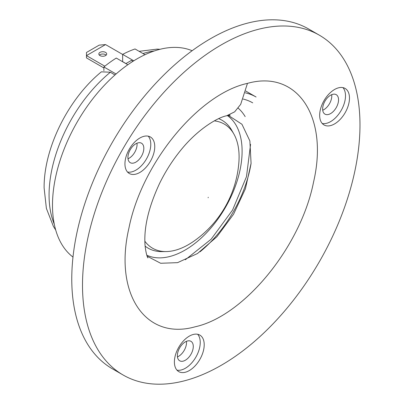 <?xml version="1.0" encoding="UTF-8"?>
<svg xmlns="http://www.w3.org/2000/svg" width="404" height="404" viewBox="0 0 404 404"><rect width="100%" height="100%" fill="white"/><g stroke="black" fill="none" stroke-linecap="round" stroke-linejoin="round"><path stroke-width="0.61" d="M105.55 52.389A3.934 2.272 -0 0 0 101.263 51.894A3.934 2.272 -0 0 0 98.834 53.995A3.934 2.272 -0 0 0 99.985 55.6A3.934 2.272 -0 0 0 104.272 56.095A3.934 2.272 -0 0 0 106.701 53.995A3.934 2.272 -0 0 0 105.55 52.389M106.166 55.141A3.934 2.272 -0 0 0 105.55 54.681A3.934 2.272 -0 0 0 99.369 55.141M104.828 66.2L86.471 55.6L86.471 52.48L99.192 45.132L105.55 44.581L86.471 55.6L86.471 57.898L103.884 67.948M122.644 54.449L105.55 44.581M132.956 61.322L131.391 60.418L125.876 63.605M55.707 230.022L53.373 226.331L46.384 208.393L44.117 187.966C43.718 148.137 68.296 98.914 101.374 71.826L110.388 72.225L114.948 74.982M127.841 64.736L116.281 58.065A110.469 63.782 -60 0 0 103.884 66.963L116.069 73.998M133.769 60.812L122.644 54.389A110.469 63.782 -60 0 1 135.047 48.965L144.991 54.707M103.884 70.639L103.884 66.963M122.644 54.389L122.644 61.66L125.947 63.564M147.152 256.207L160.661 263.267L177.553 262.656L197.475 253.54L216.913 236.739L233.552 214.261L245.41 188.774L251.076 163.322L249.874 140.93L241.951 124.265L228.245 115.317M247.465 83.37C297.152 69.402 328.831 116.726 313.549 182.088C300.803 246.819 243.981 316.201 195.016 326.826C145.334 340.794 113.655 293.471 128.932 228.108C141.683 163.378 198.5 93.996 247.465 83.37L240.683 104.363L234.643 111.847L226.72 115.751L230.245 115.155L228.932 115.079M135.774 174.149A21.084 12.171 120 0 0 152.702 156.54A21.084 12.171 120 0 0 150.389 136.986A21.084 12.171 120 0 0 143.925 136.33A21.084 12.171 120 0 0 126.997 153.944A21.084 12.171 120 0 0 129.31 173.498A21.084 12.171 120 0 0 135.774 174.149M127.507 172.023A21.084 12.171 120 0 0 131.8 171.857A21.084 12.171 120 0 0 147.955 156.055A21.084 12.171 120 0 0 148.212 136.163M330.497 125.609A21.084 12.171 120 0 0 347.425 107.994A21.084 12.171 120 0 0 345.112 88.441A21.084 12.171 120 0 0 338.648 87.789A21.084 12.171 120 0 0 321.72 105.404A21.084 12.171 120 0 0 324.033 124.957A21.084 12.171 120 0 0 330.497 125.609M322.235 123.483A21.084 12.171 120 0 0 326.523 123.316A21.084 12.171 120 0 0 342.678 107.514A21.084 12.171 120 0 0 342.935 87.623M185.229 372.266A21.084 12.171 120 0 0 202.157 354.651A21.084 12.171 120 0 0 199.844 335.098A21.084 12.171 120 0 0 193.375 334.446A21.084 12.171 120 0 0 176.447 352.056A21.084 12.171 120 0 0 178.76 371.614A21.084 12.171 120 0 0 185.229 372.266M176.962 370.14A21.084 12.171 120 0 0 181.255 369.968A21.084 12.171 120 0 0 197.41 354.172A21.084 12.171 120 0 0 197.667 334.28M192.132 50.722A119.463 68.973 120 0 0 160.05 49.283A119.463 68.973 120 0 0 65.756 145.081A119.463 68.973 120 0 0 72.993 257.08M319.342 35.178L308.611 28.982A196.203 113.277 120 0 0 248.425 22.912A196.203 113.277 120 0 0 90.88 186.83A196.203 113.277 120 0 0 112.408 368.822L123.139 375.018A196.203 113.277 120 0 0 183.325 381.088A196.203 113.277 120 0 0 340.87 217.17A196.203 113.277 120 0 0 319.342 35.178A196.203 113.277 120 0 0 259.156 29.108A196.203 113.277 120 0 0 101.616 193.026A196.203 113.277 120 0 0 123.139 375.018M200.015 251.803A93.041 53.717 120 0 0 251.071 163.408M245.172 116.62A93.041 53.717 120 0 0 238.203 108.161M245.708 91.016L256.086 97.005A111.034 64.105 120 0 0 245.223 92.814M187.501 340.976A11.241 6.489 -60 0 1 190.951 341.324A11.241 6.489 -60 0 1 192.183 351.753A11.241 6.489 -60 0 1 183.153 361.146A11.241 6.489 -60 0 1 179.704 360.797A11.241 6.489 -60 0 1 178.472 350.369A11.241 6.489 -60 0 1 187.501 340.976M177.452 356.894A11.241 6.489 120 0 0 186.441 341.324M332.77 94.319A11.241 6.489 -60 0 1 336.219 94.667A11.241 6.489 -60 0 1 337.451 105.096A11.241 6.489 -60 0 1 328.427 114.489A11.241 6.489 -60 0 1 324.978 114.14A11.241 6.489 -60 0 1 323.74 103.712A11.241 6.489 -60 0 1 332.77 94.319M322.725 110.236A11.241 6.489 120 0 0 331.714 94.672M138.047 142.859A11.241 6.489 -60 0 1 141.496 143.208A11.241 6.489 -60 0 1 142.728 153.636A11.241 6.489 -60 0 1 133.704 163.034A11.241 6.489 -60 0 1 130.255 162.686A11.241 6.489 -60 0 1 129.017 152.252A11.241 6.489 -60 0 1 138.047 142.859M128.002 158.777A11.241 6.489 120 0 0 136.986 143.213M252.712 102.848A104.288 60.211 120 0 0 243.157 99.061M208.121 197.758L208.262 197.283L208.121 197.758M214.327 120.882A71.68 41.385 -60 0 1 233.881 134.047A71.68 41.385 -60 0 1 239.087 157.757A71.68 41.385 -60 0 1 238.86 162.59A106.07 106.07 0 0 1 193.238 241.612A71.68 41.385 -60 0 1 187.648 245.097A71.68 41.385 -60 0 1 166.029 251.571A71.68 41.385 -60 0 1 144.849 241.218M110.388 72.225A109.343 63.13 120 0 0 49.066 195.046A109.343 63.13 120 0 0 54.298 224.225M154.328 50.955A109.343 63.13 120 0 0 142.991 53.55M227.412 115.589A80.709 46.596 -60 0 1 237.007 181.416A80.709 46.596 -60 0 1 184.184 250.581A80.709 46.596 -60 0 1 146.814 255.202M218.705 118.665A73.851 42.637 -60 0 1 231.891 130.522L233.881 134.047M166.029 251.571L161.984 251.611A73.851 42.637 -60 0 1 145.117 246.117M139.133 51.323L157.025 49.126L160.055 49.283M147.864 257.898C148.233 258.217 146.48 257.146 145.117 246.117C143.566 228.275 148.44 207.272 159.732 183.098C165.403 171.599 172.139 160.979 179.952 151.232C197.425 129.088 217.978 117.327 226.72 115.751M185.355 259.752L211.125 239.224L232.583 210.014L246.475 176.694L250.566 144.364"/></g></svg>
